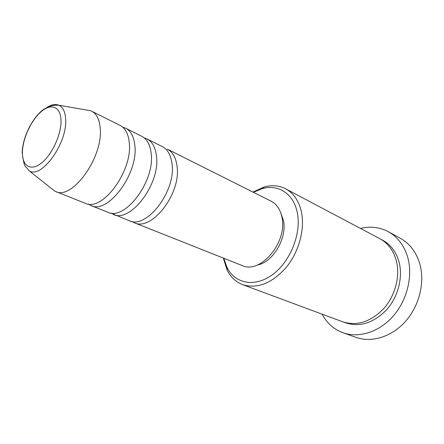 <?xml version="1.0" encoding="UTF-8"?>
<svg xmlns="http://www.w3.org/2000/svg" width="444" height="444" viewBox="0 0 444 444"><rect width="100%" height="100%" fill="white"/><g stroke="black" fill="none" stroke-linecap="round" stroke-linejoin="round"><path stroke-width="0.67" d="M134.193 222.699L242.141 265.529C260.317 274.57 287.806 242.085 281.946 217.332C280.319 209.49 276.673 204.09 271.007 201.138L167.205 149.056C172.661 151.915 175.946 157.659 177.067 166.289C181.324 193.545 151.559 231.768 134.193 222.699L131.713 221.412M144.178 137.868L146.936 138.883L162.227 146.559C167.666 149.412 170.929 155.167 172.022 163.83C176.185 191.203 146.326 229.709 129.021 220.651L110.517 212.959M146.936 138.883C152.32 141.708 155.505 147.508 156.504 156.282C160.373 183.994 130.22 223.371 113.115 214.335M122.727 127.167L125.641 128.205L141.708 136.264C147.075 139.077 150.239 144.888 151.199 153.702C154.967 181.529 124.714 221.206 107.681 212.182L90.976 205.555L88.262 204.062M125.641 128.205C130.941 130.986 134.021 136.835 134.882 145.754C138.312 173.937 107.77 214.541 90.976 205.555M85.803 109.907L90.87 110.789L120.152 125.447C125.424 128.216 128.477 134.082 129.298 143.04C132.612 171.34 101.976 212.26 85.265 203.285L54.834 191.181L50.805 187.984M223.826 258.264L226.967 267.338C234.898 283.705 254.884 287.79 272.649 274.553C290.459 261.505 301.643 233.25 297.28 212.604C293.612 193.584 278.199 183.949 262.26 188.606L253.391 192.296M252.897 192.052L264.302 186.93C271.989 184.848 279.087 185.47 285.592 188.789C293.673 193.184 298.967 200.993 301.482 212.221C305.072 229.465 298.845 252.17 286.075 267.599C271.717 283.45 257.237 289.127 242.635 284.637C235.825 281.99 230.641 277.106 227.073 269.98L223.315 258.058M343.018 332.761L355.933 337.346C371.611 342.968 391.752 336.924 405.577 321.301C419.397 305.694 425.086 282.162 419.769 263.758C416.2 252.031 409.718 243.545 400.333 238.289L388.317 231.696C397.741 236.974 404.223 245.571 407.764 257.481C413.02 276.179 407.148 300.194 393.118 316.167C379.093 332.156 358.758 338.411 343.018 332.761C333.849 329.331 326.856 323.127 322.05 314.141M285.592 188.789L379.853 238.7C387.856 243.051 393.306 250.255 396.203 260.323C400.399 275.768 395.421 295.46 383.838 308.508C370.768 321.889 357.02 326.312 342.613 321.783L242.635 284.637M280.725 212.804L283.455 220.474C287.39 237.934 272.943 262.36 257.32 265.018M360.467 228.438C370.374 226.046 379.653 227.134 388.317 231.696M91.619 111.133C96.759 113.836 99.639 119.763 100.261 128.91C102.941 157.809 71.823 200.399 55.594 191.514M61.006 120.563C60.767 106.588 51.26 102.897 41.203 111.644C31.136 120.196 22.55 138.839 22.416 152.397C22.139 166.067 30.78 171.578 41.364 163.126C51.948 154.878 61.405 134.41 61.006 120.563M46.803 107.498C51.349 104.59 55.35 103.829 58.808 105.217C63.065 107.176 65.351 112.043 65.662 119.813C67.133 143.534 41.647 178.721 29.337 170.957L54.834 191.181M381.213 239.466C389.926 243.645 395.843 251.06 398.962 261.721C403.257 277.411 398.007 297.463 386.025 310.428C372.477 323.682 358.502 327.633 344.089 322.289M90.87 110.789L58.808 105.217L54.495 105.256C53.818 105.639 51.382 104.784 43.407 109.579C32.429 117.421 22.411 137.768 22.2 152.603C23.255 161.771 24.587 166.639 26.185 167.21L29.337 170.957M262.26 188.606L264.302 186.93M226.967 267.338L227.073 269.98"/></g></svg>
